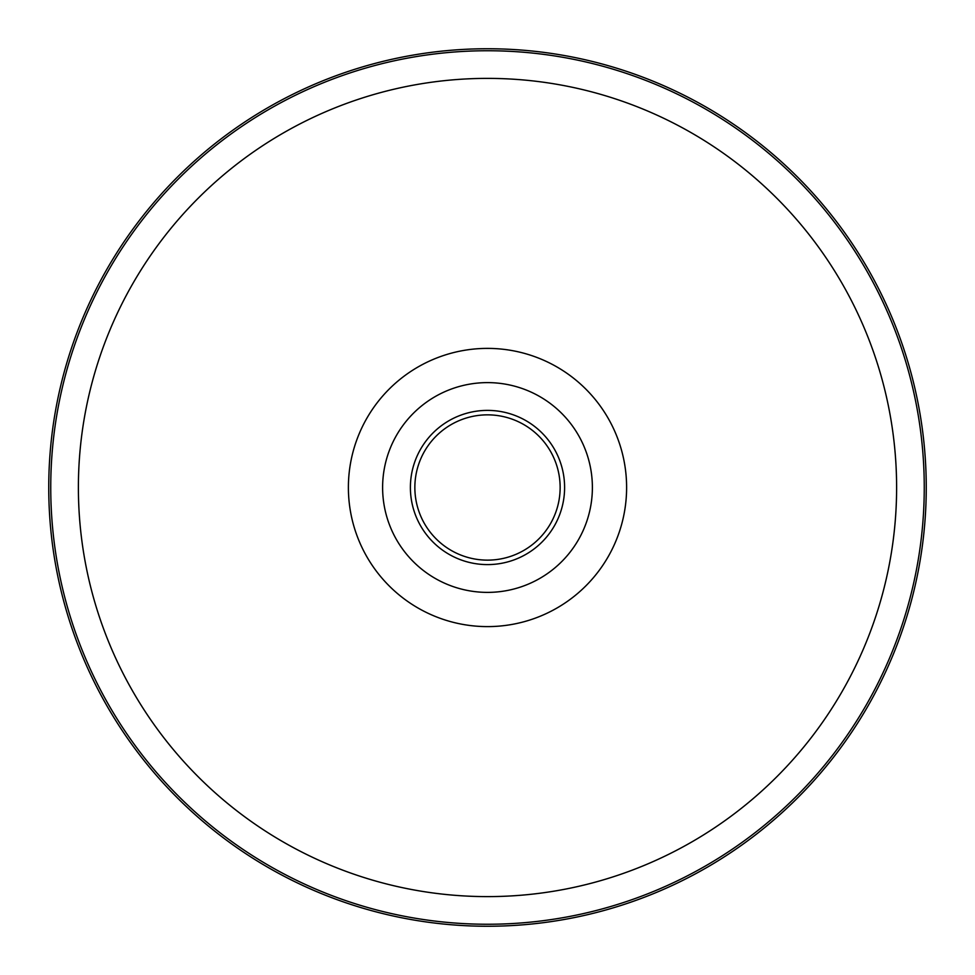 <?xml version="1.0" encoding="UTF-8"?>
<svg xmlns="http://www.w3.org/2000/svg" width="975" height="975" viewBox="0 0 975 975"><rect width="100%" height="100%" fill="white"/><g stroke="black" fill="none" stroke-linecap="round" stroke-linejoin="round"><path stroke-width="1.46" d="M487.5 626.608A139.108 139.108 0 0 0 607.973 417.946A139.108 139.108 0 0 0 367.027 417.946A139.108 139.108 0 0 0 487.5 626.608M487.5 896.61A409.11 409.11 0 0 1 133.197 282.945A409.11 409.11 0 0 1 841.803 282.945A409.11 409.11 0 0 1 487.5 896.61M487.5 926.25A438.75 438.75 0 0 1 107.53 268.125A438.75 438.75 0 0 1 867.47 268.125A438.75 438.75 0 0 1 487.5 926.25M487.5 564.598A77.098 77.098 0 0 1 420.725 448.951A77.098 77.098 0 0 1 554.275 448.951A77.098 77.098 0 0 1 487.5 564.598M487.5 560.138A72.638 72.638 0 0 1 424.588 451.181A72.638 72.638 0 0 1 550.412 451.181A72.638 72.638 0 0 1 487.5 560.138M487.5 592.386A104.886 104.886 0 0 1 396.667 435.057A104.886 104.886 0 0 1 578.333 435.057A104.886 104.886 0 0 1 487.5 592.386M487.5 924.251A436.751 436.751 0 0 1 109.261 269.124A436.751 436.751 0 0 1 865.739 269.124A436.751 436.751 0 0 1 487.5 924.251"/></g></svg>
